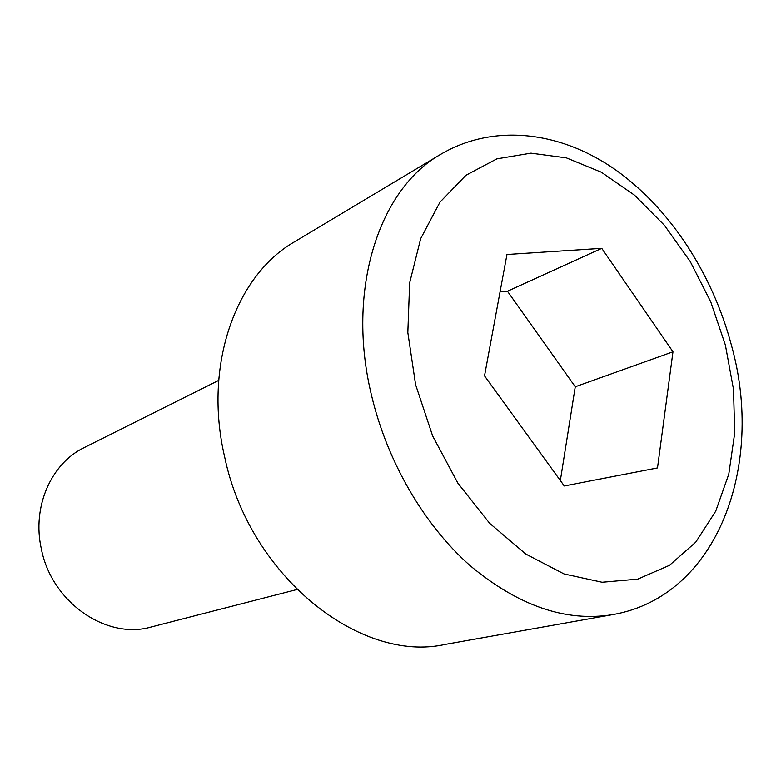 <?xml version="1.0" encoding="UTF-8"?>
<svg xmlns="http://www.w3.org/2000/svg" width="781" height="781" viewBox="0 0 781 781"><rect width="100%" height="100%" fill="white"/><g stroke="black" fill="none" stroke-linecap="round" stroke-linejoin="round"><path stroke-width="1.17" d="M218.69 380.386L84.289 447.552C51.214 463.328 31.875 506.762 41.315 548.77C51.595 602.493 106.714 640.088 151.329 626.967L296.839 589.548M612.685 614.627C565.913 622.262 518.35 605.9 470.006 565.561C424.278 525.144 387.435 462.176 371.629 395.811C345.749 290.102 378.961 189.061 440.689 154.326L294.73 241.671C235.862 275.088 203.08 365.186 224.664 456.963C249.451 576.232 360.256 663.635 445.209 644.403L612.685 614.627C718.374 596.333 764.804 464.461 731.514 345.573M672.968 351.792L601.751 248.329L506.957 254.489L484.523 375.866L564.263 485.967L657.495 467.936L672.968 351.792L575.255 386.771L507.455 291.235L500.045 291.86M507.455 291.235L601.751 248.329M560.338 480.549L575.255 386.771M725.383 345.095L710.769 301.925L690.219 261.498L664.504 225.397L634.514 195.172L601.36 172.22L566.342 157.86L530.943 153.154L496.872 158.855L465.915 175.286L439.947 202.181L420.695 238.605L409.654 282.849L407.828 332.53L415.599 384.662L432.645 435.974L457.891 483.175L489.658 523.319L525.828 554.08L564.058 573.947L602.073 582.255L637.774 579.121L669.444 565.337L695.734 542.17L715.699 511.213L728.771 474.204L734.706 432.986L733.496 389.358L725.383 345.095M440.689 154.326C494.217 122.802 561.1 131.559 615.633 169.887C670.244 208.683 712.594 274.229 731.377 345.056"/></g></svg>
